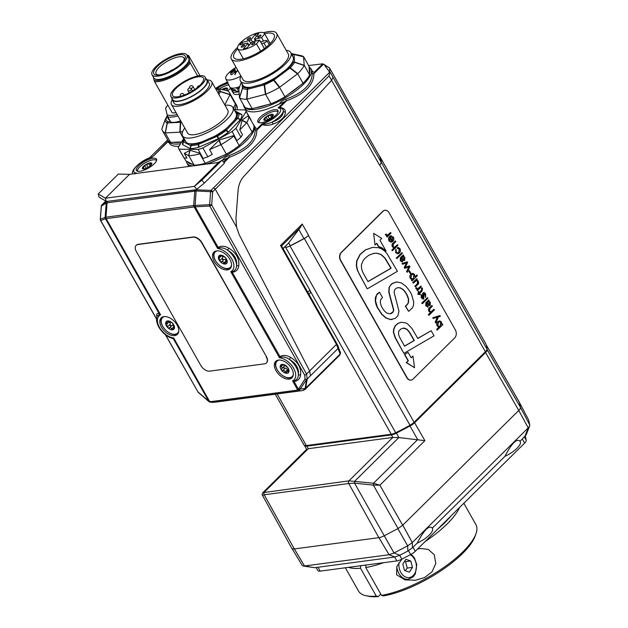 <?xml version="1.0" encoding="UTF-8"?>
<svg xmlns="http://www.w3.org/2000/svg" width="628" height="628" viewBox="0 0 628 628"><rect width="100%" height="100%" fill="white"/><g stroke="black" fill="none" stroke-linecap="round" stroke-linejoin="round"><path stroke-width="0.94" d="M348.391 567.367A67.447 22.294 -29.5 0 0 360.519 568.246L360.723 565.577M360.519 568.246L376.282 596.105A67.447 22.294 150.5 0 1 366.085 595.744A67.447 22.294 150.5 0 1 358.525 591.05L345.353 567.767M366.085 595.744L368.44 596.239A65.516 21.65 -29.5 0 0 378.276 596.6L376.282 596.105M378.276 596.6L380.78 594.119M383.504 595.901A65.516 21.65 -29.5 0 0 475.263 535.802L476.048 533.525A67.447 22.294 150.5 0 1 381.51 595.407L383.504 595.901M450.873 516.083A65.516 21.65 150.5 0 1 437.747 529.066M365.951 564.878L365.747 567.547A67.447 22.294 -29.5 0 0 383.7 562.664M425.054 541.619A67.447 22.294 -29.5 0 0 459.578 507.471M365.747 567.547L381.51 595.407M463.833 503.264L475.922 524.631A67.447 22.294 150.5 0 1 476.048 533.525M417.518 549.084L420.375 548.495L428.32 549.422L434.215 554.689L435.801 563.528L432.001 571.873L424.583 577.548L415.469 580.248L404.989 579.856L396.574 574.722L396.81 566.527L401.889 559.14L410.665 554.54A7.709 2.551 -29.5 0 0 415.304 551.266L524.647 443.101A7.709 2.551 -29.5 0 0 526.217 440.236L525.455 436.907A7.709 2.551 -29.5 0 0 525.361 436.672L525.149 436.303M404.526 570.499L402.799 564.101L405.916 559.336L410.751 560.977L412.478 567.374L409.362 572.132L404.526 570.499M405.193 570.726L407.25 568.065L412.478 567.374M407.25 568.065L405.523 561.668L410.751 560.977M405.523 561.668L404.55 561.424M239.519 87.159A11.854 3.917 150.5 0 1 239.197 87.245L237.282 89.255L236.387 87.677A15.417 5.095 150.5 0 1 232.376 88.148L233.271 89.733A15.417 5.095 -29.5 0 0 235.021 89.671L235.924 91.256A15.417 5.095 150.5 0 0 238.93 90.644M232.14 88.132L230.9 88.878L230.005 87.292A15.417 5.095 150.5 0 1 229.762 86.962A15.417 5.095 150.5 0 1 229.715 86.868L225.821 78.806A14.836 4.906 150.5 0 1 229.33 72.346A37.578 37.578 0 0 1 236.081 67.384M238.946 88.791A15.417 5.095 150.5 0 1 237.282 89.255M234.613 89.71L232.698 91.036L231.803 89.451A15.417 5.095 150.5 0 1 230.9 88.878M231.803 89.451L232.745 88.799M232.376 88.148A15.417 5.095 150.5 0 1 230.005 87.292M239.7 86.633A15.417 5.095 150.5 0 1 236.387 87.677M266.186 356.814A7.709 4.616 45.3 0 1 266.382 362.992A7.709 4.616 45.3 0 1 264.537 363.84L209.65 371.148A7.709 4.616 45.3 0 1 200.842 365.512L136.362 251.545A7.709 4.616 45.3 0 1 136.166 245.367A7.709 4.616 45.3 0 1 138.011 244.52L192.898 237.211A7.709 4.616 45.3 0 1 201.706 242.848L266.405 356.594A7.709 4.616 45.3 0 1 266.602 362.772A7.709 4.616 45.3 0 1 266.484 362.882M136.284 245.265A7.709 4.616 45.3 0 1 136.386 245.148A7.709 4.616 45.3 0 1 138.231 244.3L193.118 236.992A7.709 4.616 45.3 0 1 201.926 242.628L266.405 356.594M238.711 72.024A37.554 5.008 -122.2 0 0 237.298 70.681A37.484 18.958 -131.4 0 0 237.235 70.681A37.539 23.872 77.3 0 0 234.903 74.787A37.539 12.921 -112.1 0 1 235.429 71.262L236.104 72.463M234.841 71.757L234.236 70.705A37.539 26.172 -139.4 0 0 230.178 72.558A37.539 32.986 20.3 0 1 234.943 69.598L236.34 72.063M235.429 71.262A37.484 35.168 168.6 0 0 235.343 71.317A37.554 33.684 105.8 0 0 231.842 74.756A36.652 7.85 -123.9 0 0 230.366 74.057A37.554 35.09 -52.9 0 1 234.173 70.768A37.484 29.869 -92 0 1 234.236 70.705M234.173 70.768L234.77 71.82M234.943 69.598A37.484 3.799 -117.5 0 1 234.943 69.567L236.348 72.055M234.943 69.567A37.554 11.021 -125.7 0 0 233.192 69.63A36.652 33.684 -64.7 0 1 236.191 67.581M240.932 76.012A14.836 4.906 150.5 0 1 225.821 78.806M152.031 74.732L153.821 77.896A20.041 6.625 -29.5 0 0 166.758 77.456A20.041 6.625 -29.5 0 0 184.852 66.223A20.041 6.625 -29.5 0 0 188.706 58.161L186.916 54.997A20.041 6.625 150.5 0 1 183.062 63.051A20.041 6.625 150.5 0 1 164.968 74.292A20.041 6.625 150.5 0 1 152.031 74.732A20.041 6.625 150.5 0 1 155.877 66.67A20.041 6.625 150.5 0 1 173.98 55.429A20.041 6.625 150.5 0 1 186.916 54.997M181.68 63.24A18 5.95 150.5 0 1 158.798 75.046A18 5.95 150.5 0 1 157.267 66.49A18 5.95 150.5 0 1 178.242 54.981A18 5.95 150.5 0 1 183.698 60.955A18 5.95 150.5 0 1 181.68 63.24M183.125 61.677A15.99 5.283 -29.5 0 0 183.933 57.933A15.99 5.283 -29.5 0 0 173.603 58.286A15.99 5.283 -29.5 0 0 159.159 67.259A15.99 5.283 -29.5 0 0 156.089 73.688A15.99 5.283 -29.5 0 0 159.716 74.92M169.709 71.466A2.316 0.761 150.5 0 1 172.873 69.771M187.136 55.39A23.126 7.646 150.5 0 1 188.557 55.484L188.455 55.821A21.964 7.261 -29.5 0 0 187.238 55.57M189.766 61.544L190.284 62.973A23.126 7.646 150.5 0 1 173.352 76.31A23.126 7.646 150.5 0 1 154.59 81.664L154.072 80.235A21.964 7.261 -29.5 0 0 172.959 75.376A21.964 7.261 -29.5 0 0 189.766 61.544L188.455 55.821M177.912 115.937A29.288 9.679 150.5 0 1 167.912 117.028L167.15 114.893A27.624 9.13 -29.5 0 0 177.112 114.532M165.784 107.781A29.288 9.679 150.5 0 1 166.467 106.831L167.338 105.677A27.624 9.13 -29.5 0 0 165.643 108.338L165.784 107.781M167.825 105.057A27.624 9.13 -29.5 0 0 167.338 105.677M199.971 75.658L188.557 55.484M190.284 62.973L197.655 76.004M153.342 77.048L154.072 80.235M176.076 112.695A23.126 7.646 150.5 0 1 172.19 112.773L154.59 81.664M165.643 108.338L167.15 114.893M167.912 117.028L170.745 122.036C173.155 122.672 176.076 122.374 179.506 121.149A29.288 9.679 -29.5 0 0 180.683 120.843M224.793 104.876L230.076 94.522L220.373 91.437A1.923 1.805 168.5 0 0 218.913 91.602A1.923 1.625 27.2 0 1 220.334 91.641L220.373 91.437A31.392 10.378 -29.5 0 0 218.214 88.791L226.606 90.518M233.326 108.228L235.453 104.099L230.091 94.616M164.991 120.058A1.923 0.816 19.5 0 0 164.968 120.105A1.923 0.816 19.5 0 0 164.944 120.254A1.923 1.805 -11.5 0 1 165.886 119.171A1.923 1.625 -152.8 0 0 164.991 120.058L161.883 128.913A38.536 12.741 -29.5 0 0 162.44 130.695L167.809 140.193A38.536 12.741 -29.5 0 0 170.588 142.415L165.227 132.932L180.15 132.17L180.683 122.256A1.923 1.075 -105.9 0 1 180.88 121.18A1.923 1.523 87.3 0 0 180.33 122.319A1.923 0.447 2.6 0 1 180.683 122.256A31.392 10.378 -29.5 0 0 181.374 122.052M170.588 142.415L181.673 141.889M183.627 138.67L179.985 132.225M161.883 128.913L164.944 120.254A31.392 10.378 -29.5 0 0 167.111 122.907L165.227 132.932M162.44 130.695A38.536 12.741 -29.5 0 0 165.133 132.885M167.111 122.907L167.346 122.939A1.923 1.523 -92.7 0 1 167.959 121.699A1.923 1.774 116.4 0 0 167.111 122.907M180.15 132.17A38.536 12.741 -29.5 0 0 182.732 131.425M230.076 94.522A38.536 12.741 -29.5 0 0 229.526 92.74A38.536 12.741 -29.5 0 0 226.826 90.542L226.755 90.526M235.453 104.099A38.536 12.741 -29.5 0 0 234.896 102.238L229.526 92.74M218.214 88.791A1.923 0.95 -78.5 0 0 218.12 88.76A1.923 0.95 -78.5 0 0 217.971 88.752A1.923 1.523 87.3 0 0 217.641 88.721A1.923 1.523 87.3 0 0 216.841 89.066A1.923 1.774 -63.6 0 1 218.214 88.791M169.835 120.427A27.703 9.153 150.5 0 1 168.288 119.022A27.703 9.153 150.5 0 1 167.888 116.957M246.835 99.208L252.197 108.691A38.536 12.741 -29.5 0 1 244.849 107.27L239.543 97.819A38.536 12.741 -29.5 0 0 246.686 99.2L265.793 94.224A38.536 12.741 -29.5 0 0 279.358 87.441L297.798 73.649A38.536 12.741 -29.5 0 0 304.219 65.477L303.552 56.669A38.536 12.741 -29.5 0 0 300.773 55.586L292.036 53.733A31.392 10.378 -29.5 0 1 293.928 54.393A1.923 1.782 118.2 0 0 292.554 54.667A1.923 1.798 -4.3 0 1 294.022 54.526A1.923 0.479 -76.9 0 0 293.928 54.393L303.552 56.669M252.197 108.691L270.974 103.801L265.605 94.318M270.974 103.801A38.536 12.741 -29.5 0 0 284.931 96.822L279.562 87.339M284.931 96.822L303.049 83.273A38.536 12.741 -29.5 0 0 309.651 74.873L309 66.207L303.63 56.724M303.049 83.273L297.68 73.79M309.651 74.873L304.29 65.391M238.821 89.192L241.238 82.362L238.828 89.121L239.48 97.787M263.564 32.727A26.015 8.596 150.5 0 1 276.634 33.41A26.015 8.596 150.5 0 1 258.226 53.702A26.015 8.596 150.5 0 1 231.355 59.024A26.015 8.596 150.5 0 1 234.048 51.072A26.015 8.596 150.5 0 1 237.502 47.469M264.608 33.669A23.126 7.646 150.5 0 1 274.122 34.83A23.126 7.646 150.5 0 1 257.755 52.87A23.126 7.646 150.5 0 1 233.867 57.603A23.126 7.646 150.5 0 1 236.261 50.53A23.126 7.646 150.5 0 1 237.776 48.851M256.397 36.463L255.243 34.422A13.486 4.459 150.5 0 1 258.791 33.559L254.607 38.646A1.539 0.51 -29.5 0 0 254.45 39.117A1.539 0.51 -29.5 0 0 255.109 39.187L261.609 37.602L264.678 33.865L270.197 43.607M260.628 51.151L256.491 43.834L259.56 40.098L261.531 43.575L263.893 43.002A2.316 0.761 -29.5 0 0 266.099 41.888A2.316 0.761 -29.5 0 0 266.931 40.616A2.316 0.761 -29.5 0 0 265.942 40.514L263.579 41.087L261.609 37.602M263.579 41.087L260.541 41.825M259.56 40.098L253.06 41.676A1.539 0.51 -29.5 0 0 251.192 42.798L247.016 47.885A13.486 4.459 150.5 0 1 243.468 48.741L247.652 43.662A1.539 0.51 -29.5 0 0 247.809 43.191A1.539 0.51 -29.5 0 0 247.149 43.12L239.92 44.878A13.486 4.459 150.5 0 1 241.961 42.39L249.198 40.624A1.539 0.51 -29.5 0 0 251.067 39.509L255.243 34.422M242.958 44.141L241.961 42.39M249.858 44.423L248.672 44.714M255.172 40.388L254.371 41.362M264.372 48.599L261.531 43.575M264.678 33.865A15.417 5.095 -29.5 0 0 264.545 33.559A15.417 5.095 -29.5 0 0 248.617 36.714A15.417 5.095 -29.5 0 0 237.714 48.741A15.417 5.095 -29.5 0 0 256.491 43.834M249.779 37.711A1.923 0.636 150.5 0 1 250.603 37.806A1.923 0.636 150.5 0 1 249.905 38.858A1.923 0.636 150.5 0 1 248.068 39.792A1.923 0.636 150.5 0 1 247.244 39.697A1.923 0.636 150.5 0 1 247.934 38.646A1.923 0.636 150.5 0 1 249.779 37.711M260.22 35.168A1.923 0.636 150.5 0 1 261.044 35.262A1.923 0.636 150.5 0 1 260.353 36.314A1.923 0.636 150.5 0 1 258.516 37.248A1.923 0.636 150.5 0 1 257.692 37.154A1.923 0.636 150.5 0 1 258.383 36.102A1.923 0.636 150.5 0 1 260.22 35.168M254.191 42.516A1.923 0.636 150.5 0 1 255.015 42.602A1.923 0.636 150.5 0 1 254.324 43.662A1.923 0.636 150.5 0 1 252.48 44.588A1.923 0.636 150.5 0 1 251.655 44.502A1.923 0.636 150.5 0 1 252.354 43.442A1.923 0.636 150.5 0 1 254.191 42.516M243.743 45.059A1.923 0.636 150.5 0 1 244.567 45.145A1.923 0.636 150.5 0 1 243.876 46.205A1.923 0.636 150.5 0 1 242.039 47.131A1.923 0.636 150.5 0 1 241.215 47.045A1.923 0.636 150.5 0 1 241.906 45.985A1.923 0.636 150.5 0 1 243.743 45.059M231.355 59.024L242.997 79.607A26.015 8.596 -29.5 0 0 254.12 80.816A26.015 8.596 -29.5 0 0 278.942 68.24A26.015 8.596 -29.5 0 0 288.276 53.984L276.634 33.41M286.227 50.358A28.904 9.553 150.5 0 1 290.795 52.564A28.904 9.553 150.5 0 1 280.426 68.397A28.904 9.553 150.5 0 1 252.841 82.37A28.904 9.553 150.5 0 1 240.477 81.028A28.904 9.553 150.5 0 1 240.948 75.98M240.477 81.028L243.272 85.769A28.904 9.553 -29.5 0 0 250.933 87.261L261.452 84.513A28.904 9.553 -29.5 0 0 275.99 77.252L286.148 69.653A28.904 9.553 -29.5 0 0 293.025 60.9L293.629 58.263L290.795 52.564M242.11 83.909L242.439 88.218A1.923 0.416 17.3 0 0 242.526 88.352A1.923 1.782 -61.8 0 1 243.381 87.151A1.923 1.798 175.7 0 0 242.439 88.218L239.464 97.693M239.543 97.819L242.526 88.352A31.392 10.378 -29.5 0 0 247.291 89.278L246.686 99.2M247.291 89.278A1.923 0.4 4 0 1 247.628 89.231A1.923 1.138 -104.6 0 1 247.934 88.038A1.923 1.57 89.8 0 0 247.291 89.278M246.992 99.153L247.628 89.231L264.137 84.921A1.923 0.691 -8.1 0 1 264.553 84.78A1.923 0.565 -113.3 0 1 264.451 83.736A1.923 1.138 75.4 0 0 264.137 84.921L265.424 94.349M265.793 94.224L264.553 84.78A31.392 10.378 -29.5 0 0 273.596 80.258L279.358 87.441M273.596 80.258A1.923 0.824 -38 0 1 273.996 79.999A1.923 0.659 -126.8 0 0 273.101 79.411L273.596 80.258M279.719 87.206L273.996 79.999L289.932 68.075A1.923 0.659 -52.8 0 1 290.254 67.8A1.923 1.209 -136 0 0 289.037 67.494A1.923 0.659 53.2 0 1 289.932 68.075L297.507 73.9M297.798 73.649L290.254 67.8A31.392 10.378 -29.5 0 0 294.532 62.353L304.219 65.477M294.532 62.353L294.595 62.141A1.923 1.798 175.7 0 0 293.127 62.282A1.923 1.586 30.2 0 1 294.532 62.353M183.886 138.238L178.234 147.541A38.536 12.741 150.5 0 0 178.635 148.53L183.651 157.393A38.536 12.741 150.5 0 0 184.106 158.044L179.09 149.181A38.536 12.741 150.5 0 1 178.635 148.53M179.09 149.181L198.213 149.48L203.009 158.334L200.316 153.593L199.547 153.13L199.665 153.844L200.316 153.593M184.271 158.044L185.864 160.87L194.107 165.14A38.536 12.741 -29.5 0 0 205.215 163.296L226.355 154.135L220.993 144.652L219.29 139.989L209.579 149.574L212.272 154.323L207.876 156.788L202.86 147.925A38.536 12.741 150.5 0 1 198.213 149.48M202.86 147.925L232.156 131.488L236.834 140.539L234.15 135.789L233.106 135.781L233.695 136.213L234.15 135.789M226.355 154.135A38.536 12.741 -29.5 0 0 239.237 145.586L252.134 132.155L246.828 122.546L242.016 120.199L239.802 129.902L242.486 134.651L240.964 137.163L235.947 128.3A38.536 12.741 150.5 0 1 232.156 131.488M235.947 128.3L246.129 111.556L251.09 120.498M234.189 109.751L245.265 109.924A38.536 12.741 150.5 0 1 245.721 110.575A38.536 12.741 150.5 0 1 246.129 111.556M234.754 110.748L241.835 114.5A33.527 11.084 150.5 0 1 240.524 119.477L228.27 132.233A33.527 11.084 150.5 0 1 218.693 138.584L198.613 147.29A33.527 11.084 150.5 0 1 190.355 148.663L182.528 144.605A33.527 11.084 150.5 0 1 182.936 141.638L183.8 139.118A31.392 10.378 -29.5 0 0 183.407 141.755A1.923 0.408 17.3 0 0 183.502 141.889A1.923 1.774 -62.6 0 1 184.349 140.688A1.923 1.798 174.8 0 0 183.407 141.755L182.528 144.605M207.876 156.788A38.536 12.741 150.5 0 1 203.229 158.342M245.721 110.575L250.737 119.438A38.536 12.741 150.5 0 1 251.145 120.419M219.29 139.989L233.106 135.781M194.107 165.14L188.738 155.658L190.001 150.312L184.287 153.342L186.971 158.091L184.106 158.044M190.001 150.312L199.547 153.13M240.964 137.163A38.536 12.741 150.5 0 1 237.172 140.35M242.016 120.199L248.107 115.842M225.005 105.261A28.904 9.553 150.5 0 1 232.862 107.404A28.904 9.553 150.5 0 1 212.405 129.949A28.904 9.553 150.5 0 1 182.544 135.868A28.904 9.553 150.5 0 1 184.758 128.034M207.366 79.96A23.126 7.646 150.5 0 1 211.707 81.758L227.831 110.245A23.126 7.646 150.5 0 1 211.463 128.285A23.126 7.646 150.5 0 1 187.576 133.018L171.46 104.531A23.126 7.646 150.5 0 1 172.151 99.883M211.707 81.758A23.126 7.646 150.5 0 1 195.347 99.797A23.126 7.646 150.5 0 1 171.46 104.531M206.117 78.916A20.229 6.688 150.5 0 1 207.397 80.015L209.195 83.179A20.229 6.688 150.5 0 1 194.876 98.965A20.229 6.688 150.5 0 1 173.972 103.11L172.182 99.938A20.229 6.688 150.5 0 1 171.899 98.274M207.397 80.015A20.229 6.688 150.5 0 1 193.086 95.801A20.229 6.688 150.5 0 1 172.182 99.938M205.105 77.134L206.895 80.298A19.656 6.5 150.5 0 1 192.992 95.629A19.656 6.5 150.5 0 1 172.684 99.656L170.894 96.492A19.656 6.5 150.5 0 1 176.813 86.64A19.656 6.5 150.5 0 1 205.105 77.134A19.656 6.5 150.5 0 1 191.202 92.465A19.656 6.5 150.5 0 1 170.894 96.492M177.912 86.656A17.725 5.856 150.5 0 1 203.433 78.084A17.725 5.856 150.5 0 1 190.888 91.908A17.725 5.856 150.5 0 1 172.567 95.542A17.725 5.856 150.5 0 1 177.912 86.656M198.77 86.381L200.387 84.843M190.284 143.765A28.904 9.553 -29.5 0 0 201.855 141.842L198.487 143.302A1.923 1.13 75.2 0 0 198.181 144.487A1.923 0.699 -8.3 0 1 198.597 144.338A1.923 0.557 -113.4 0 1 198.487 143.302A30.034 9.93 150.5 0 1 191.603 144.448A1.923 1.774 117.4 0 0 190.747 145.649L190.983 145.688A1.923 1.531 -92.3 0 1 191.603 144.448L190.284 143.765C187.96 143.702 186.422 142.901 185.668 141.371L182.544 135.868M201.855 141.842L213.708 136.708A28.904 9.553 -29.5 0 0 227.116 127.806L234.354 120.278A28.904 9.553 -29.5 0 0 236.183 113.299L232.862 107.404M239.237 145.586L233.867 136.103M239.802 129.902L246.773 122.672M252.134 132.155A38.536 12.741 -29.5 0 0 253.9 125.459L248.453 115.921M188.863 155.642A38.536 12.741 -29.5 0 0 199.665 153.844M205.215 163.296L199.853 153.813M199.013 147.148L198.597 144.338L217.194 136.284A1.923 0.84 -23.5 0 1 217.626 136.064L217.084 135.24A1.923 0.557 66.6 0 0 217.194 136.284L218.277 138.796M221.182 144.526A38.536 12.741 -29.5 0 0 233.695 136.213M218.693 138.584L217.626 136.064A31.392 10.378 -29.5 0 0 225.962 130.53A1.923 0.652 -53.1 0 1 226.284 130.247A1.923 1.217 -136.2 0 0 225.06 129.949A1.923 0.667 53.1 0 1 225.962 130.53L228.27 132.233M228.576 131.966L226.284 130.247L237.824 118.174A1.923 1.617 -152.2 0 0 236.411 118.135A1.923 1.217 43.8 0 1 237.627 118.433L240.328 119.728M246.828 122.546A38.536 12.741 -29.5 0 0 248.539 116.039L248.531 115.976M247.809 115.866L248.539 116.039M240.524 119.477L237.824 118.174A31.392 10.378 -29.5 0 0 238.97 113.841A1.923 0.487 -76.9 0 0 238.876 113.707A1.923 1.774 117.4 0 0 237.502 113.982A1.923 1.798 -5.2 0 1 238.97 113.841L241.835 114.5M184.287 153.342L188.738 155.658M190.355 148.663L190.983 145.688A31.392 10.378 -29.5 0 0 198.181 144.487L198.613 147.29M209.579 149.574L220.993 144.652M316.135 567.492L317.878 570.577A7.709 2.551 -29.5 0 0 320.202 571.119L396.896 560.914A7.709 2.551 -29.5 0 0 401.881 559.148L399.714 555.325M504.936 456.32A16.383 5.417 -29.5 0 0 520.22 441.712L519.819 440.966C516.506 438.501 511.545 443.619 504.936 456.32L432.284 528.179M417.18 543.126A16.383 5.417 -29.5 0 0 432.464 528.517L432.072 527.771C428.751 525.306 423.79 530.425 417.18 543.126L412.431 547.82L412.274 542.576L402.815 525.141M303.23 566.016L314.644 567.688L394.886 557.012L399.824 555.262L407.847 551.062L412.431 547.82M520.039 441.374L526.209 434.749L529.671 425.941L528.226 427.88L518.767 410.445A8.329 2.755 -29.5 0 0 520.471 407.337L519.285 402.179A8.329 2.755 -29.5 0 0 519.183 401.92L486.276 344.992M519.144 401.983L528.588 419.865M528.588 419.881L529.773 425.03L520.502 407.525L529.773 425.03M529.781 425.046L529.663 425.933M518.744 410.461L528.226 427.88L524.765 436.703M528.203 427.896L412.274 542.576M402.799 525.157L412.258 542.592L407.674 545.834L397.877 528.627M397.846 528.643L407.674 545.834L407.847 551.062M407.643 545.85L394.046 552.97L384.25 535.763L398.066 528.525L402.697 525.251L379.877 485.185L373.487 483.23L348.933 480.867L262.849 492.682L306.833 449.177M399.824 555.262L394.046 552.97M384.218 535.778L394.015 552.985L389.085 554.728L378.935 537.662L389.062 554.736L394.886 557.012M389.062 554.736L304.525 565.985L294.375 548.919M314.644 567.688L304.525 565.985M391.291 434.238A0.769 0.565 82.4 0 0 391.401 434.898L392.822 437.449L348.933 480.867A1.923 1.405 -97.6 0 0 348.728 483.521L354.451 483.175L354.624 481.299L398.827 437.567L392.822 437.449L308.285 448.706L264.396 492.116A1.923 1.405 -97.6 0 0 264.192 494.77L348.728 483.521L378.857 537.67L294.32 548.927L264.192 494.77L262.473 495.335L291.808 548.33A8.329 2.755 -29.5 0 0 294.32 548.927L304.502 565.985L303.167 566.009L302.217 565.467L291.887 548.33M485.067 352.065A0.769 0.463 45.3 0 1 485.577 352.544L518.775 410.429L402.697 525.251M378.857 537.67A8.329 2.755 -29.5 0 0 384.242 535.77L354.553 483.175L354.702 481.307M354.451 483.175L373.338 485.106L379.877 485.185L424.897 440.652L398.89 437.575L396.386 433.132L409.982 426.012A7.717 2.551 -29.5 0 0 414.621 422.738L485.577 352.544A7.717 2.551 -29.5 0 0 487.147 349.678L486.983 348.933M306.754 445.488A0.769 0.565 82.4 0 0 306.864 446.147L308.285 448.706L306.904 449.805M398.066 528.525L373.338 485.106L373.487 483.23M373.409 485.106L373.542 483.238L417.753 439.506M303.991 445.001L275.252 394.203L303.968 444.954A7.709 2.551 -29.5 0 0 303.991 445.001A7.709 2.551 -29.5 0 0 306.315 445.542L391.252 434.238A7.709 2.551 -29.5 0 0 395.703 432.747A104.052 34.391 -29.5 0 0 409.99 425.266A7.709 2.551 -29.5 0 0 414.095 422.275L485.389 351.751A7.709 2.551 -29.5 0 0 486.983 349.097A104.052 34.391 -29.5 0 0 485.734 343.681A7.709 2.551 -29.5 0 0 485.711 343.642A7.709 2.551 -29.5 0 0 485.687 343.594M285.222 246.576L285.709 247.44A7.709 2.551 -29.5 0 0 285.756 247.432A7.709 2.551 -29.5 0 0 290.026 245.964A104.052 34.391 -29.5 0 0 304.313 238.483A7.709 2.551 -29.5 0 0 308.419 235.492L308.591 235.327A7.709 2.551 150.5 0 1 303.952 238.601L290.332 245.736A7.709 2.551 150.5 0 1 285.756 247.432A7.709 2.551 -29.5 0 1 285.709 247.44L309.894 290.183L307.775 292.271M243.279 104.499L243.907 106.556A38.489 12.725 -29.5 0 0 268.698 105.818A38.489 12.725 -29.5 0 0 303.552 84.199A38.489 12.725 -29.5 0 0 310.915 68.648L312.218 70.862A38.536 12.741 150.5 0 1 312.438 71.286C312.053 70.783 311.975 71.388 312.218 73.099A1.539 1.272 174.1 0 0 313.882 73.68L323.53 64.135L329.559 68.012L379.838 156.882A7.709 2.551 150.5 0 1 379.924 157.118L381.118 162.275A7.709 2.551 150.5 0 1 379.54 165.14L379.712 164.976A7.709 2.551 -29.5 0 0 381.306 162.322A104.052 34.391 -29.5 0 0 380.058 156.906A7.709 2.551 -29.5 0 0 380.034 156.859A7.709 2.551 -29.5 0 0 379.602 156.466M410.987 380.097A5.778 4.215 -97.6 0 1 410.853 380.121A5.778 4.215 -97.6 0 1 406.803 377.648L340.533 260.51A5.778 4.215 -97.6 0 1 341.137 252.511L382.821 211.275A5.778 4.215 -97.6 0 1 384.744 210.294A5.778 4.215 -97.6 0 1 384.87 210.278M309.894 290.183A3.854 2.308 -134.7 0 1 310.326 291.204A3.854 2.308 45.3 0 1 309.989 293.268L308.929 294.312M339.803 355.079L304.988 389.517L305.703 388.112L307.194 379.006L306.558 373.998L211.66 204.924L209.626 204.704A1.923 0.722 87.1 0 0 209.768 206.055L304.666 375.128L305.059 378.967A1.923 1.115 20.6 0 0 307.194 379.006L310.491 375.74L309.628 370.928L336.451 344.395A1.923 0.636 -29.5 0 0 336.828 343.618A1.923 0.636 -29.5 0 0 336.796 343.579L281.579 245.964L280.512 245.517L336.451 344.395L340.148 354.043L339.803 355.079L340.407 352.41M283.11 248.672L288.488 243.162L300.412 227.375L302.209 224.055L280.512 245.517M329.559 68.012L322.776 63.821L314.173 72.338L313.882 73.68C313.819 84.968 304.674 94.019 286.447 100.825L279.75 107.451L278.118 108L279.562 107.788C282.098 108.149 283.346 109.272 283.306 111.172C283.252 115.819 279.586 119.446 272.309 122.052C268.847 123.606 265.785 124.281 263.116 124.061L262.064 123.873L262.441 124.572C265.401 125.765 268.957 125.608 273.109 124.101C281.148 121.016 285.253 116.965 285.402 111.941C285.355 109.39 283.471 107.898 279.75 107.451A1.923 0.502 86.3 0 1 279.562 107.788M329.621 68.169L329.771 72.33L324.346 64.872M309.628 370.928L239.237 234.762L236.544 227.077L235.971 218.348L238.051 190.834C238.546 185.009 240.406 180.283 243.625 176.649L331.584 80.329L333.028 77.283L330.132 72.181M340.148 354.051A1.923 1.805 -19.6 0 0 340.407 352.402L340.407 352.402A1.923 1.805 -19.7 0 0 340.407 352.394A1.923 1.805 -19.7 0 1 340.148 354.043L305.695 388.128A1.923 1.554 -171 0 1 305.13 388.52L302.931 390.522A1.923 1.609 82.1 0 0 303.089 390.49M310.491 375.74L338.131 348.407A1.923 1.805 -19.7 0 0 338.39 346.758L338.39 346.758A1.923 1.805 -19.7 0 0 338.366 346.703M403.725 259.796L404.094 257.59L402.925 256.695M413.043 379.108L454.727 337.872A5.778 4.215 82.4 0 0 455.331 329.865L389.054 212.735A5.778 4.215 82.4 0 0 385.003 210.262A5.778 4.215 82.4 0 0 383.08 211.244L341.397 252.472A5.778 4.215 82.4 0 0 340.792 260.479L407.062 377.609A5.778 4.215 82.4 0 0 411.12 380.089A5.778 4.215 82.4 0 0 413.043 379.108M412.298 279.036L413.255 278.455L413.891 274.907L412.8 274.185M367.961 281.532L390.883 268.242L384.823 258.163L380.921 254.536L376.941 253.257L373.401 253.382M404.518 346.099L414.088 340.517L408.993 331.757L406.842 329.355L403.058 328.067M439.16 326.529L440.142 325.94L440.762 322.399L439.679 321.669M429.214 304.855L429.583 302.649L428.414 301.754M391.032 241.427L391.762 241.058L389.862 237.714M387.233 236.968L391.016 233.145L390.64 232.486L387.476 235.225L386.079 234.009L385.639 234.44L386 235.108L387.382 235.681L386.966 236.999L386.589 236.324L387.131 235.736M387.123 235.712L385.741 235.139L385.372 234.48L386.079 234.009M387.343 235.233L390.64 232.486M392.186 240.665L392.602 237.282L390.789 236.599L390.396 235.908L391.244 235.657M391.205 242.22L389.07 241.026C388.19 239.166 388.426 237.627 389.784 236.418L390.043 236.379C388.693 237.588 388.457 239.127 389.336 240.995L391.338 242.212L392.743 241.45C393.937 240.289 394.156 238.821 393.395 237.046L391.495 236.411M397.563 253.029L398.639 252.401L399.329 249.167L397.587 248.547L397.186 247.832L398.128 247.471M397.783 253.83L395.648 252.644L395.734 249.269L395.907 252.605L397.909 253.822L399.314 253.068C400.515 251.906 400.727 250.439 399.973 248.657L398.262 247.448L397.446 247.801L397.846 248.515L398.34 248.288M404.942 268.266L409.111 266.774L406.826 271.602L407.234 272.324L409.911 266.539L409.527 265.864L405.264 267.402L407.588 262.433L407.234 261.805L402.258 263.532L402.674 264.255L406.756 262.7L404.495 267.489L404.683 268.305L404.236 267.52L406.481 262.802M402.674 264.255L401.999 263.572L407.234 261.805M405.272 267.34L409.527 265.864M407.234 272.324L406.567 271.634L408.828 266.853M413.373 283.173L412.737 282.553L416.788 278.691L413.004 282.514L413.373 283.173L416.49 280.496L417.777 281.281L417.549 283.762L415.084 286.195L415.453 286.855L417.84 284.492C418.719 284.021 418.868 282.867 418.287 281.038L416.623 279.994L417.173 279.366L416.788 278.691M415.453 286.855L414.825 286.235L417.282 283.793L417.518 281.313L416.364 280.52M419.944 294.783L420.36 294.375L419.74 293.276L422.118 290.921L422.503 288.48L422.055 287.883L421.914 290.089L419.363 292.617L418.656 291.368L418.24 291.777L418.947 293.025L417.934 294.03L418.507 294.493L419.323 293.684L419.944 294.783L419.143 293.865M418.507 294.493L417.675 294.061L418.688 293.064L417.981 291.816L418.656 291.368M419.284 292.467L421.655 290.128L421.396 288.315L422.055 287.883M422.393 303.716L421.757 303.096L427.503 297.633L422.016 303.057L422.393 303.716L427.88 298.292L427.503 297.633M427.55 307.084L428.265 306.833L427.872 306.134L426.443 305.444L426.875 302.979L428.461 305.294L430.188 305.318L430.329 302.319L428.657 301.236L429.199 300.631L428.814 299.949L426.184 302.641L426.02 305.836L428.265 306.833M428.006 306.864L425.76 305.875L425.917 302.672L428.814 299.949M429.395 305.679L430.188 305.318M429.929 305.349L428.194 305.326L426.616 303.01M433.344 318.467L432.676 317.784L439.93 315.57L432.935 317.752L433.344 318.467L437.575 317.156L435.432 322.164L435.879 322.957L438.407 316.904L440.338 316.292L439.93 315.57M435.879 322.957L435.173 322.195L437.292 317.242M437.276 330.022L442.787 324.652L442.402 323.969L441.782 324.511L441.405 321.889L439.616 320.837L438.109 321.677C436.907 322.753 436.664 324.166 437.386 325.916L439.137 327.157L436.9 329.362L437.017 330.061L436.641 329.402L438.878 327.188L437.119 325.956C436.405 324.205 436.648 322.792 437.849 321.709L439.482 320.861M441.822 324.299L442.402 323.969M404.102 353.258L434.034 335.815L431.153 330.713L417.84 338.468L411.866 328.35L407.564 323.852L405.61 322.886L401.214 322.266L398.113 323.373L395.31 325.877L393.827 329.441L393.654 332.204L395.404 337.738L403.835 353.289L395.145 337.778L393.387 332.236L393.568 329.48L395.043 325.916L397.846 323.412L401.08 322.29M417.793 338.382L431.153 330.713M375.026 245.046L373.644 233.357L375.026 245.046L376.824 243.264L378.645 246.474L381.8 247.746L386.087 251.059L379.932 240.186L381.73 238.412L373.644 233.357M385.828 251.098L381.541 247.777L378.378 246.506L376.643 243.444M414.535 367.749L406.308 362.615L408.082 360.833L404.463 354.42L408.098 352.394L404.722 354.388L408.349 360.802L406.567 362.576L414.535 367.749L412.965 356.06L411.167 357.834L408.098 352.394M411.089 357.693L412.965 356.06M392.131 319.519L390.365 319.558L385.851 317.941L381.738 314.369L377.122 307.241L375.952 304.25L375.261 300.922L375.403 297.484L377.114 293.967L379.493 292.224L376.376 295.388L375.52 300.891L377.381 307.202L381.997 314.338L386.11 317.909L390.624 319.519L395.232 318.42L397.862 315.86L398.984 311.221L394.125 292.515L394.502 290.026L396.221 288.252L398.16 287.616M389.957 313.874L392.995 311.912L393.513 309.996L388.803 292.31L389.03 287.459L391.385 284.021L395.97 282.066M397.846 287.671L400.279 287.82L403.247 289.571C405.79 292.114 407.58 295.293 408.616 299.101L408.553 302.625L407.227 304.776L405.562 306.056L408.569 311.362L405.303 306.087L406.968 304.808L408.286 302.657L408.357 299.14C407.321 295.325 405.531 292.153 402.988 289.61L400.012 287.86L397.587 287.71M367.466 288.762L397.422 271.312L387.036 253.688L384.485 250.878L381.416 248.774L378.456 247.683L372.577 247.393L365.692 249.842L360.244 254.395L356.94 260.973L356.571 265.597L357.528 270.016L359.326 274.216L367.207 288.794L357.269 270.056L356.312 265.628L356.673 261.012L359.985 254.434L365.433 249.881L372.443 247.416M428.94 315.295L428.304 314.667L430.557 312.446L428.877 311.386C428.296 309.549 428.445 308.395 429.324 307.924L431.711 305.561L429.583 307.885C428.704 308.356 428.555 309.51 429.144 311.347L430.816 312.414L428.571 314.636L428.94 315.295L434.427 309.871L434.05 309.212L430.934 311.888L429.654 311.103L429.882 308.623L432.347 306.189L431.97 305.53M430.808 311.904L434.05 309.212M423.484 298.92L421.278 297.955L421.2 294.901L421.537 297.915L423.743 298.881L423.955 293.402M422.864 298.371L422.471 294.815L422.84 293.009L423.617 292.648M423.57 293.614L425.148 294.304L425.415 297.303L424.881 294.336L423.303 293.653M423.052 299.195L423.743 298.881M417.549 290.56L421.333 286.737L420.964 286.078L417.793 288.817L416.403 287.6L415.956 288.032L416.325 288.699L417.706 289.273L417.29 290.591L416.906 289.916L417.447 289.327M417.439 289.304L416.066 288.731L415.697 288.071L416.403 287.6M417.667 288.825L420.964 286.078M412.101 280.928L417.345 275.653L416.976 275.001L414.92 277.026L414.527 274.389L412.737 273.337L411.238 274.177C410.037 275.252 409.794 276.673 410.508 278.416L412.266 279.625L411.717 280.245L412.101 280.928L411.458 280.284L412.007 279.656L410.249 278.455C409.535 276.705 409.778 275.292 410.971 274.208L412.612 273.361M414.959 276.767L416.976 275.001M410.539 273.863L408.71 271.139L409.432 270.652L408.977 271.1L410.539 273.863L410.995 273.416L409.432 270.652M402.061 262.033L402.776 261.774L402.383 261.075L400.954 260.385L401.386 257.92L402.964 260.235L404.699 260.259L404.84 257.268L403.152 256.153L403.71 255.572L403.325 254.897L400.688 257.582L400.531 260.785L402.776 261.774M402.517 261.813L400.272 260.816L400.429 257.613L403.325 254.897M403.906 260.62L404.699 260.259M404.432 260.29L402.705 260.275L401.119 257.959M396.896 258.658L396.268 258.037L402.014 252.574L396.527 257.998L396.896 258.658L402.383 253.233L402.014 252.574M392.421 250.753L391.794 250.125L394.039 247.903L392.359 246.843C391.778 245.006 391.927 243.852 392.806 243.381L395.193 241.019L393.065 243.342C392.186 243.813 392.045 244.967 392.626 246.804L394.298 247.872L392.053 250.093L392.421 250.753L397.909 245.328L397.54 244.669L394.423 247.346L393.136 246.561L393.364 244.08L395.828 241.647L395.452 240.987M394.29 247.361L397.54 244.669M390.789 236.599L392.861 237.251L392.445 240.634L390.043 236.379M391.111 235.665L390.396 235.908M390.027 237.502L392.021 241.026L391.166 241.411L389.745 240.571L390.027 237.502M397.587 248.547L399.589 249.135L398.906 252.362L397.697 253.021L396.386 252.307L396.001 249.23M429.528 304.643L427.291 302.57L428.555 301.73L429.842 302.61L429.348 304.855M437.873 325.634L438.47 322.423L439.812 321.646L441.021 322.368L440.401 325.901L439.294 326.521L437.873 325.634M404.354 328.067L407.101 329.323L409.26 331.725L414.347 340.486L404.565 346.193L399.329 336.734L398.458 333.97L398.741 331.223L401.002 328.868L404.087 328.099M408.569 311.362L412.415 307.877L413.412 305.695L413.75 302.052L411.717 294.956C411.379 293.551 409.511 290.725 406.112 286.462L401.543 283.016L397.014 281.972L392.806 283.204L390.333 285.363L389.289 287.428L389.062 292.271L393.772 309.965L393.254 311.873L391.778 313.254L390.09 313.859L387.013 313.16C383.08 310.585 381.204 305.844 380.961 305.098L380.27 302.272L380.647 299.674L382.499 297.531L379.493 292.224M373.66 253.343L377.208 253.225L381.18 254.505L385.082 258.124L391.142 268.211L368.008 281.619L364.546 275.496C361.909 271.257 360.935 267.497 361.634 264.207L363.094 260.651L365.284 257.935L368.926 255.164L374.28 253.241M425.674 297.264L425.651 294.053C424.897 292.679 424.049 292.318 423.099 292.97L422.997 298.371M423.476 292.656L422.84 293.009M423.044 298.237L421.992 297.57L421.459 294.862M413.514 278.416L412.423 279.028L411.002 278.133L411.583 274.938L412.934 274.153L414.15 274.868L413.255 278.455M404.032 259.584L401.802 257.511L403.058 256.671L404.354 257.551L403.851 259.796M232.698 91.036A15.417 5.095 150.5 0 1 231.559 90.134L229.762 86.962M308.623 65.555L322.776 63.821M218.772 264.71A11.563 6.924 -134.7 0 0 228.514 268.792A11.563 6.924 -134.7 0 0 230.672 267.999M231.402 266.272A10.794 6.461 45.3 0 1 231.167 266.531L230.398 267.293A10.794 6.461 45.3 0 1 226.512 268.517A10.794 6.461 45.3 0 1 216.189 261.711A10.794 6.461 45.3 0 1 215.223 251.946A10.794 6.461 45.3 0 1 217.382 250.823M215.223 251.946L215.993 251.184A10.794 6.461 45.3 0 1 216.252 250.949M214.509 251.663A11.563 6.924 -134.7 0 0 217.681 263.595M166.035 330.446A11.563 6.924 -134.7 0 0 175.769 334.528A11.563 6.924 -134.7 0 0 177.928 333.743M178.658 332.016A10.794 6.461 45.3 0 1 178.423 332.275L177.653 333.028A10.794 6.461 45.3 0 1 174.851 334.253A10.794 6.461 45.3 0 1 163.877 328.051A10.794 6.461 45.3 0 1 162.479 317.69A10.794 6.461 45.3 0 1 164.638 316.567M162.479 317.69L163.249 316.928A10.794 6.461 45.3 0 1 163.508 316.693M161.765 317.407A11.563 6.924 -134.7 0 0 164.936 329.339M280.567 373.927A11.563 6.924 -134.7 0 0 290.309 378.009A11.563 6.924 -134.7 0 0 292.467 377.224M293.197 375.489A10.794 6.461 45.3 0 1 292.962 375.748L292.193 376.51A10.794 6.461 45.3 0 1 281.132 374.429A10.794 6.461 45.3 0 1 276.03 362.756A10.794 6.461 45.3 0 1 277.011 361.163A10.794 6.461 45.3 0 1 279.17 360.04M277.011 361.163L277.78 360.401A10.794 6.461 45.3 0 1 278.039 360.166M276.304 360.888A11.563 6.924 -134.7 0 0 279.468 372.812M278.463 360.095A11.563 6.924 45.3 0 1 290.364 366.571A11.563 6.924 45.3 0 1 291.965 377.813A11.563 6.924 45.3 0 1 278.911 374.469A11.563 6.924 45.3 0 1 275.708 361.375A11.563 6.924 45.3 0 1 278.463 360.095M163.924 316.622A11.563 6.924 45.3 0 1 175.832 323.09A11.563 6.924 45.3 0 1 177.426 334.339A11.563 6.924 45.3 0 1 164.371 330.987A11.563 6.924 45.3 0 1 161.168 317.901A11.563 6.924 45.3 0 1 163.924 316.622M216.668 250.878A11.563 6.924 45.3 0 1 228.568 257.354A11.563 6.924 45.3 0 1 230.17 268.596A11.563 6.924 45.3 0 1 217.115 265.251A11.563 6.924 45.3 0 1 213.912 252.158A11.563 6.924 45.3 0 1 216.668 250.878M278.165 111.486A11.563 3.823 -29.5 0 0 276.43 111.211M259.27 120.921A11.563 3.823 -29.5 0 0 258.61 122.546M156.678 160.054A11.563 3.823 -29.5 0 0 154.943 159.779M137.791 169.489A11.563 3.823 -29.5 0 0 137.132 171.114M138.615 165.831A11.563 3.823 150.5 0 1 149.056 159.355A11.563 3.823 150.5 0 1 156.521 159.096A11.563 3.823 150.5 0 1 148.341 168.116A11.563 3.823 150.5 0 1 136.394 170.486A11.563 3.823 150.5 0 1 138.615 165.831M260.102 117.271A11.563 3.823 150.5 0 1 270.542 110.787A11.563 3.823 150.5 0 1 278 110.528A11.563 3.823 150.5 0 1 269.82 119.548A11.563 3.823 150.5 0 1 257.88 121.918A11.563 3.823 150.5 0 1 260.102 117.271M216.911 88.76A11.563 3.823 150.5 0 1 228.09 83.508M230.531 88.312A11.563 3.823 150.5 0 1 227.603 90.911M227.234 81.734L226.088 82.723M218.748 247.974A1.923 1.107 42.7 0 0 218.151 247.354L217.641 248.507L218.748 247.974C221.48 247.369 224.439 248.099 227.619 250.164C234.401 254.12 237.392 259.411 236.599 266.036C236.269 269.012 234.794 270.896 232.172 271.704L230.751 271.673L279.436 357.724A14.452 8.659 45.3 0 1 293.637 368.291A14.452 8.659 45.3 0 1 292.538 380.89L294.085 381.549C297.884 380.929 300.043 378.778 300.561 375.089C301.338 367.796 297.994 361.885 290.521 357.348C286.658 355.118 283.134 354.859 279.947 356.571L279.436 357.724L280.543 357.191C283.275 356.586 286.235 357.316 289.414 359.381C296.196 363.345 299.187 368.636 298.394 375.254C298.065 378.229 296.589 380.113 293.967 380.921L292.538 380.89L297.539 389.721L296.361 390.247L211.157 401.59L208.7 401.19L173.454 338.885L173.697 337.99L171.742 338.178C162.519 335.423 154.009 323.012 157.22 315.915L159.363 314.597L160.595 314.824L159.316 313.906C157.149 312.909 156.325 313.749 156.827 316.418L156.906 316.85M299.823 389.902A1.923 1.091 -131.4 0 1 298.433 389.25L297.539 389.721A1.923 1.546 -132.9 0 0 299.305 390.365L306.605 379.461A1.923 1.123 -147.8 0 1 305.027 379.037L298.433 389.25L294.085 381.549A1.923 0.565 -84 0 0 293.967 380.921M193.934 205.489L105.975 217.178A1.923 1.405 82.4 0 0 106.289 218.615L195.175 206.808A1.923 0.73 -92 0 1 195.057 205.45L193.934 205.489A1.923 1.311 91.2 0 0 194.123 206.934L217.641 248.507A14.452 8.659 45.3 0 1 231.842 259.074A14.452 8.659 45.3 0 1 230.751 271.673L232.289 272.332L279.947 356.571A1.923 1.107 42.7 0 1 280.543 357.191M106.784 201.729A1.923 1.798 58.8 0 0 106.226 202.923L196.148 190.959A1.923 0.746 -88.6 0 1 196.462 189.797L107.121 201.392M107.584 201.502A1.923 1.405 -97.6 0 0 107.066 202.734L105.975 217.178L105.135 217.421A1.923 1.821 66.6 0 0 105.496 218.748L106.289 218.615M205.78 164.198A38.489 12.725 -29.5 0 0 246.514 140.625A38.489 12.725 -29.5 0 0 253.869 125.074L255.18 127.28A38.536 12.741 150.5 0 1 255.4 127.712C255.007 127.209 254.937 127.814 255.18 129.525C255.219 140.507 246.419 149.205 228.796 155.626C226.001 156.443 223.858 158.021 222.383 160.368A38.536 12.741 150.5 0 1 222.124 160.493M219.973 161.522A38.536 12.741 150.5 0 1 217.508 162.636M189.036 166.428A38.536 12.741 150.5 0 1 188.094 165.235L186.869 162.982A38.489 12.725 -29.5 0 0 192.631 165.949M234.841 109.759A38.489 12.725 -29.5 0 0 235.343 103.125L236.646 105.331A38.536 12.741 150.5 0 1 236.976 109.79M178.988 146.3A38.536 12.741 150.5 0 1 169.568 143.286L168.343 141.033A38.489 12.725 -29.5 0 0 180.542 143.741M312.218 73.099C312.257 84.081 303.465 92.779 285.834 99.2C283.04 100.017 280.904 101.595 279.429 103.942A38.536 12.741 150.5 0 1 245.132 108.817L243.907 106.556M239.197 94.176A15.417 5.095 150.5 0 1 233.333 93.266L232.109 91.013A15.37 5.079 -29.5 0 0 239.009 91.672M236.544 227.077L215.286 189.209L329.08 75.91L329.771 72.33M305.703 388.112A1.923 1.546 -170.7 0 1 305.137 388.504L306.605 379.461A1.923 1.546 -170.7 0 0 307.171 379.069A1.923 1.115 -159.4 0 1 305.027 379.037L305.059 378.967M299.022 388.559A1.923 1.123 -147.8 0 0 300.6 388.983L305.13 388.52M212.358 402.43L297.688 391.079L217.516 401.881M211.157 401.59A1.923 1.405 -97.6 0 0 212.476 402.415L217.72 401.865A1.923 1.162 82.7 0 0 217.743 401.857A1.923 1.162 82.7 0 0 217.759 401.857L210.137 402.187A1.923 1.036 -73.3 0 1 210.137 402.187L210.137 402.187A1.923 1.036 -73.3 0 1 209.587 401.425L173.697 337.99A14.452 8.659 45.3 0 1 159.496 327.424A14.452 8.659 45.3 0 1 160.595 314.824L106.179 218.646A1.923 1.476 72.4 0 1 105.755 217.225M165.384 334.708L198.134 392.225L165.604 334.873M296.361 390.247A1.923 1.405 -97.6 0 0 297.688 391.079L299.305 390.365M208.3 401.088A1.923 1.075 -48.9 0 1 208.245 401.041L209.108 401.708A1.923 1.389 -56.2 0 1 209.108 401.716A1.923 1.389 -56.2 0 1 208.7 401.19L197.953 391.88M159.363 314.597A1.923 1.28 126.8 0 0 159.316 313.906L105.48 218.748A1.923 1.821 -111 0 1 105.127 217.421L100.378 219.243A1.923 1.821 69 0 0 100.731 220.569L105.496 218.748M195.175 206.808L218.151 247.354C221.339 245.642 224.863 245.901 228.733 248.131L227.619 250.164A16.383 9.812 -134.7 0 1 236.599 266.036A1.923 1.068 -170 0 1 238.766 265.864C239.543 258.579 236.199 252.668 228.733 248.131M198.079 188.235L196.493 189.805A1.923 0.754 92.4 0 0 196.164 190.959L212.68 191.783L215.286 189.209L213.583 187.835L210.977 190.402L196.462 189.797M101.344 206.322L100.378 219.47M195.073 205.45L195.057 205.45A1.923 0.722 87.1 0 0 195.214 206.8L209.768 206.055A1.923 0.644 -29.3 0 0 211.66 204.924L212.68 191.783A1.923 1.154 -134.7 0 0 210.977 190.402A1.923 0.754 -87.6 0 0 210.647 191.556L209.626 204.704L195.073 205.45L196.164 190.959M134.863 173.948L136.276 173.014L134.706 173.658M104.381 202.475L101.901 204.924A1.923 1.79 -123.2 0 0 101.359 206.102L106.226 202.93A1.923 1.79 -123.2 0 1 106.76 201.745L101.901 204.924A1.923 1.154 -134.7 0 0 101.838 204.979A1.923 1.154 -134.7 0 0 101.736 205.105M195.025 191.022A1.923 1.248 -102.2 0 1 195.418 189.805L106.744 201.439L106.203 201.305L105.418 198.213L194.28 186.39L218.411 162.519L129.549 174.341L105.418 198.213L98.219 193.958L99.012 197.051L106.203 201.305M106.846 202.766A1.923 1.539 -91.7 0 1 107.467 201.517L107.671 201.321M172.794 338.327A1.923 1.821 -141.4 0 1 173.454 338.885L170.675 337.786M232.172 271.704A1.923 0.565 -84 0 1 232.289 272.332C236.089 271.712 238.248 269.561 238.766 265.864M290.521 357.348L289.414 359.381A16.383 9.812 -134.7 0 1 298.394 375.254A1.923 1.068 -170 0 1 300.561 375.089M263.116 124.061A1.923 1.492 -48.8 0 1 262.441 124.572L256.844 130.106L257.127 128.756L255.494 127.861M285.402 111.941A1.923 1.586 176 0 1 283.306 111.172A16.383 5.417 -29.5 0 1 272.309 122.052L273.109 124.101M135.774 173.516L136.276 173.014A14.452 4.773 150.5 0 1 136.653 166.098A14.452 4.773 150.5 0 1 152.329 157.141L151.717 157.133A1.923 1.884 64.5 0 0 152.172 156.827L151.701 157.141M132.893 173.901L132.791 173.721C130.106 170.997 141.457 159.732 151.521 157.212M167.684 141.944L152.329 157.141L168.186 140.986L167.684 141.944L169.419 142.996M228.019 82.268L227.399 82.268A1.923 1.884 64.5 0 0 227.477 82.229L227.399 82.268A1.923 1.884 64.5 0 1 227.234 82.339L215.475 88.415M222.383 160.368L229.401 157.251C247.628 150.437 256.781 141.394 256.844 130.106A1.539 1.272 174.1 0 1 255.18 129.525M228.796 155.626L229.401 157.251L224.015 162.581M279.429 103.942L286.447 100.825L285.834 99.2M314.173 72.338L312.532 71.435M218.411 162.519L221.935 160.273L224.51 163.131L204.398 183.023L201.824 180.165L194.28 186.39L196.862 189.24L204.398 183.023M196.862 189.24L195.614 189.617M129.549 174.341L118.331 174.066L98.219 193.958M221.935 160.273L201.824 180.165M259.231 122.735A10.794 3.564 150.5 0 1 259.176 122.648A10.794 3.564 150.5 0 1 264.82 115.45A10.794 3.564 150.5 0 1 277.961 112.019A10.794 3.564 150.5 0 1 278.008 112.106L277.961 112.019M265.934 120.293L263.823 119.398L264.859 118.975L266.696 116.392L268.03 116.306L271.437 114.327A5.393 1.782 150.5 0 1 273.313 115.262A5.393 1.782 150.5 0 1 272.835 116.164A5.393 1.782 150.5 0 1 270.44 118.276A5.393 1.782 150.5 0 1 265.699 120.341A5.393 1.782 150.5 0 1 265.369 120.388A5.393 1.782 150.5 0 1 263.823 119.398A5.393 1.782 150.5 0 1 266.696 116.392A5.393 1.782 150.5 0 1 271.437 114.327L272.018 115.811L273.313 115.262L272.591 116.455M271.437 114.327L271.932 114.995M273.054 115.78L273.313 115.262M178.799 330.885A10.794 6.461 45.3 0 1 177.653 333.028M174.498 327.282L172.457 329.802L171.601 328.954C171.154 327.722 170.4 327.4 169.34 327.981L168.029 327.887L166.593 324.284L165.635 323.436L167.668 322.282L167.676 320.916L172.103 322.831A5.393 3.234 45.3 0 1 174.498 327.282A5.393 3.234 45.3 0 1 172.457 329.802A5.393 3.234 45.3 0 1 168.029 327.887A5.393 3.234 45.3 0 1 165.635 323.436A5.393 3.234 45.3 0 1 167.676 320.916A5.393 3.234 45.3 0 1 172.103 322.831L174.498 327.282L173.446 327.463L174.325 326.591M167.833 321.269L169.631 322.47A1.892 1.13 45.3 0 1 170.219 323.561L170.219 325.712L172.308 325.508A1.892 1.13 45.3 0 1 173.399 325.979L173.885 327.031M168.053 320.939L167.55 321.434L167.676 320.916M165.635 323.436L166.514 322.721M231.544 265.142A10.794 6.461 45.3 0 1 230.398 267.293M218.395 257.158L220.954 255.164L225.374 257.621A5.393 3.234 45.3 0 1 227.226 262.072A5.393 3.234 45.3 0 1 224.659 264.066A5.393 3.234 45.3 0 1 220.247 261.609A5.393 3.234 45.3 0 1 218.395 257.158A5.393 3.234 45.3 0 1 220.954 255.164A5.393 3.234 45.3 0 1 225.374 257.621L227.226 262.072L225.852 262.057L224.659 264.066L223.827 263.101C223.474 261.813 222.72 261.397 221.582 261.845L220.247 261.609L218.544 256.852M221.189 255.777L222.226 256.271A1.892 1.13 45.3 0 1 222.681 257.362L222.438 259.442L224.596 259.474A1.892 1.13 45.3 0 1 225.68 260.078L226.857 261.9M225.397 263.203L224.659 264.066M221.629 255.345L220.758 256.2L220.954 255.164M227.226 262.072L226.7 262.19L227.203 261.688M137.689 171.216L137.744 171.303A10.794 3.564 150.5 0 1 137.689 171.216A10.794 3.564 150.5 0 1 142.132 164.866A10.794 3.564 150.5 0 1 152.989 159.857A10.794 3.564 150.5 0 1 156.474 160.587A10.794 3.564 150.5 0 1 156.521 160.674L156.474 160.587M144.424 168.869L142.352 167.912A5.393 1.782 150.5 0 1 145.311 164.897A5.393 1.782 150.5 0 1 150.037 162.88A5.393 1.782 150.5 0 1 151.811 163.884A5.393 1.782 150.5 0 1 151.348 164.724A5.393 1.782 150.5 0 1 148.86 166.907A5.393 1.782 150.5 0 1 144.134 168.916A5.393 1.782 150.5 0 1 143.883 168.956A5.393 1.782 150.5 0 1 142.352 167.912L143.404 167.488L145.311 164.897L146.638 164.819L150.037 162.88L150.579 164.403L151.811 163.884L151.136 164.991M150.037 162.88L150.5 163.563M151.568 164.363L151.811 163.884M293.339 374.366A10.794 6.461 45.3 0 1 293.182 374.916A10.794 6.461 45.3 0 1 292.193 376.51M280.316 365.794L283.448 364.491A5.393 3.234 45.3 0 1 287.734 367.537A5.393 3.234 45.3 0 1 288.888 371.878A5.393 3.234 45.3 0 1 285.764 373.181A5.393 3.234 45.3 0 1 281.477 370.143A5.393 3.234 45.3 0 1 280.316 365.794A5.393 3.234 45.3 0 1 283.448 364.491L287.734 367.537L288.684 370.544L288.888 371.878L287.114 371.595L285.764 373.181L284.986 372.082C284.759 370.771 284.029 370.253 282.804 370.536L281.477 370.143L281.587 368.871C282.333 367.953 282.137 367.215 280.991 366.666L280.426 365.622M283.181 364.499L283.911 364.954A1.892 1.13 45.3 0 1 284.201 366.022L283.668 367.969L285.866 368.283A1.892 1.13 45.3 0 1 286.918 369.029L287.954 371.007M288.888 371.878L288.244 371.815L288.888 371.172M286.651 372.475L285.764 373.181M283.644 364.546L283.032 365.151L283.448 364.491M281.572 368.879L283.77 366.705L281.587 368.871M219.258 88.995A10.794 3.564 150.5 0 1 228.796 84.968M221.825 89.514A5.393 1.782 150.5 0 1 223.466 88.697A5.393 1.782 150.5 0 1 227.21 88.124A5.393 1.782 150.5 0 1 227.038 89.859A5.393 1.782 150.5 0 1 226.52 90.456A5.393 1.782 150.5 0 1 226.504 90.471M222.626 89.788L223.466 88.697L224.471 89.003L225.13 90.189L224.612 89.255M224.431 88.925L227.265 88.179M227.21 88.124L226.708 90.291M396.77 566.597A13.486 9.836 82.4 0 0 397.312 569.525A13.486 9.836 82.4 0 0 408.373 579.244L413.2 576.81L415.281 573.961L416.764 564.588L414.37 557.782L411.167 554.273M410.296 554.736A11.948 8.713 -97.6 0 1 414.001 574.62A11.948 8.713 -97.6 0 1 399.416 568.968A11.948 8.713 -97.6 0 1 398.992 562.719M238.381 87.096L238.656 87.582M166.624 72.856L167.095 72.66M170.486 121.581L167.959 121.699A30.034 9.93 150.5 0 1 165.886 119.171L167.535 115.976M165.352 132.916L167.346 122.939L180.33 122.319L179.844 132.218M218.889 94.443L220.334 91.641L230.029 94.702M215.867 89.113L216.841 89.066A30.034 9.93 150.5 0 1 218.913 91.602L218.128 93.109M180.825 121.086L179.506 121.149M256.098 40.938L255.109 39.187M248.806 45.703L247.652 43.662M250.737 43.348L249.198 40.624M252.425 41.911L251.067 39.509M263.893 43.002L266.248 47.163M291.792 54.33A30.034 9.93 150.5 0 1 292.554 54.667L292.64 55.821M293.025 60.9L293.127 62.282A30.034 9.93 150.5 0 1 289.037 67.494L286.148 69.653M304.274 65.296L294.595 62.141L294.022 54.526L303.63 56.795M250.933 87.261L247.934 88.038A30.034 9.93 150.5 0 1 243.381 87.151L243.272 85.769M275.99 77.252L273.101 79.411A30.034 9.93 150.5 0 1 264.451 83.736L261.452 84.513M191.038 88.509A1.923 0.636 -29.5 0 0 193.11 86.664A1.923 1.923 0 0 0 189.554 88.061M183.25 95.432A1.923 0.636 -29.5 0 0 183.863 94.436A1.923 1.923 0 0 0 180.833 94.012A1.923 1.923 0 0 0 180.479 96.28M188.117 90.927A1.923 0.636 -29.5 0 0 190.103 90.534A1.923 0.636 -29.5 0 0 191.469 89.027A1.923 1.923 0 0 0 188.439 88.611A1.923 1.923 0 0 0 188.117 90.927L189.193 92.834M185.653 141.363L184.349 140.688A30.034 9.93 150.5 0 1 184.444 139.22M184.035 138.505A31.392 10.378 -29.5 0 0 183.8 139.118L184.035 138.505M227.116 127.806L225.06 129.949A30.034 9.93 150.5 0 1 217.084 135.24L213.708 136.708M236.183 113.299L237.502 113.982A30.034 9.93 150.5 0 1 236.411 118.135L234.354 120.278M241.898 120.482L246.647 122.782M241.741 114.367L238.876 113.707L235.406 111.91M182.622 144.73L183.502 141.889L190.747 145.649L190.127 148.624M189.766 150.359L188.659 155.603M218.905 140.264L220.789 144.723M522.37 439.074L524.647 443.101M526.217 440.236L524.411 437.049M525.126 436.327L525.455 436.907M408.498 550.709L410.665 554.54M415.304 551.266L413.02 547.239M394.706 557.036L396.896 560.914M320.202 571.119L318.011 567.241M486.943 349.451A0.769 0.722 -13 0 1 487.147 349.678L520.471 407.337M414.119 422.252A0.769 0.463 45.3 0 1 414.621 422.738L424.897 440.652M409.692 425.431L417.596 439.49M396.087 432.551L396.386 433.132A7.717 2.551 -29.5 0 1 391.401 434.898L306.864 446.147A7.717 2.551 -29.5 0 1 304.541 445.597L306.629 449.373M304.462 445.409A7.717 2.551 -29.5 0 0 304.541 445.597L304.384 445.189M486.339 345.18L519.285 402.179M290.026 245.964L395.703 432.747M310.326 291.204L391.252 434.238M277.129 393.952L306.315 445.542M380.058 156.906L485.734 343.681M381.306 162.322L486.983 349.097M379.712 164.976L485.389 351.751M329.08 75.91L379.54 165.14M308.591 235.327L302.209 224.055M308.419 235.492L414.095 422.275M304.313 238.483L409.99 425.266M288.488 243.162L283.04 248.555M290.332 245.736L288.707 242.863M298.779 229.448L303.952 238.601M329.637 68.224L379.924 157.118M381.118 162.275L333.021 77.268M338.225 346.421L336.844 343.665M340.407 352.402L336.828 343.618L281.579 245.964L300.412 227.375M309.643 370.952L306.558 373.998A1.923 0.644 -29.3 0 1 304.666 375.128M195.292 189.829A1.923 1.405 -97.6 0 0 194.774 191.061L193.683 205.505A1.923 1.405 82.4 0 0 193.997 206.942M106.226 202.93L105.127 217.421M249.606 134.785A37.335 12.34 150.5 0 1 245.203 139.793A37.335 12.34 150.5 0 1 241.764 142.956M222.21 155.932A37.335 12.34 150.5 0 1 209.367 161.498M192.49 164.301A37.335 12.34 150.5 0 1 187.482 161.702M234.291 106.352A37.335 12.34 150.5 0 1 233.569 108.652M181.602 142.007A37.335 12.34 150.5 0 1 173.485 142.281M309.125 67.91A37.335 12.34 150.5 0 1 309.526 73.17M299.493 85.926A37.335 12.34 150.5 0 1 288.48 94.169M267.293 104.758A37.335 12.34 150.5 0 1 255.879 107.733M235.579 90.644A14.209 4.694 150.5 0 1 233.655 90.369M329.692 72.228L213.583 187.835M105.794 201.07L101.838 204.979A1.923 1.923 0 0 0 101.273 206.204L100.292 219.345A1.923 1.923 0 0 0 100.535 220.436A1.923 0.628 -29.6 0 0 100.731 220.569L156.592 319M104.507 202.349L105.802 201.07M167.652 139.918L149.386 157.981L167.66 139.918M284.154 102.026L278.118 108A14.452 4.773 150.5 0 1 277.741 114.916A14.452 4.773 150.5 0 1 262.064 123.873L257.135 128.756M215.537 88.517A14.452 4.773 150.5 0 1 227.556 82.401M227.116 158.452L223.505 162.024M264.859 118.975L265.456 120.034M266.319 117.444L267.63 119.76M268.03 116.306L269.475 118.865M270.44 115.254L271.641 117.373M171.601 328.954L173.791 326.788M167.809 326.552L170 324.378M169.34 327.981L171.538 325.806M174.089 327.533L174.482 327.149M166.593 324.284L168.783 322.117M223.827 263.101L226.017 260.926M220.169 260.298L222.367 258.124M221.582 261.845L223.772 259.678M219.227 258.029L221.417 255.863M149.04 163.79L150.225 165.886M143.404 167.488L144.032 168.602M144.911 165.949L146.238 168.296M146.638 164.819L148.082 167.378M284.986 372.082L287.177 369.916M280.991 366.666L282.262 365.402M282.804 370.536L284.994 368.369M226.378 88.713L226.857 89.561M408.373 579.244L404.55 579.754M166.239 73.013L167.888 72.322M161.898 128.803L164.968 120.105A1.923 1.923 0 0 1 165.07 119.87L167.346 115.45M226.779 90.526L218.12 88.76M218.136 88.76A1.923 1.923 0 0 0 217.641 88.721L215.702 88.815M254.45 39.117L255.557 41.071M247.809 43.191L249.057 45.397M266.931 40.616L269.184 44.604M237.714 48.741L243.381 58.765M264.545 33.559L270.221 43.583M291.392 53.615L292.036 53.733M238.836 89.09L241.223 82.339M199.241 85.808A1.923 1.923 0 0 0 197.263 87.645M192.545 90.934L191.469 89.027M184.224 95.071L183.863 94.436M194.719 89.521L193.11 86.664M262.473 495.335C261.931 494.997 262.057 494.118 262.849 492.682M380.034 156.859L485.711 343.642M253.869 125.074L253.123 124.093M186.257 161.074L186.869 162.982M310.915 68.648L309.039 66.749M231.92 90.581L232.109 91.013M304.98 389.525L302.649 390.561L217.743 401.857M209.108 401.708L210.137 402.187M198.04 392.147L208.245 401.041M100.535 220.444L156.592 319.212M272.018 115.811L272.466 116.604M167.668 322.282L168.783 321.183M225.852 262.057L226.967 260.95M150.579 164.403L150.995 165.148M287.114 371.595L288.535 370.182"/></g></svg>
